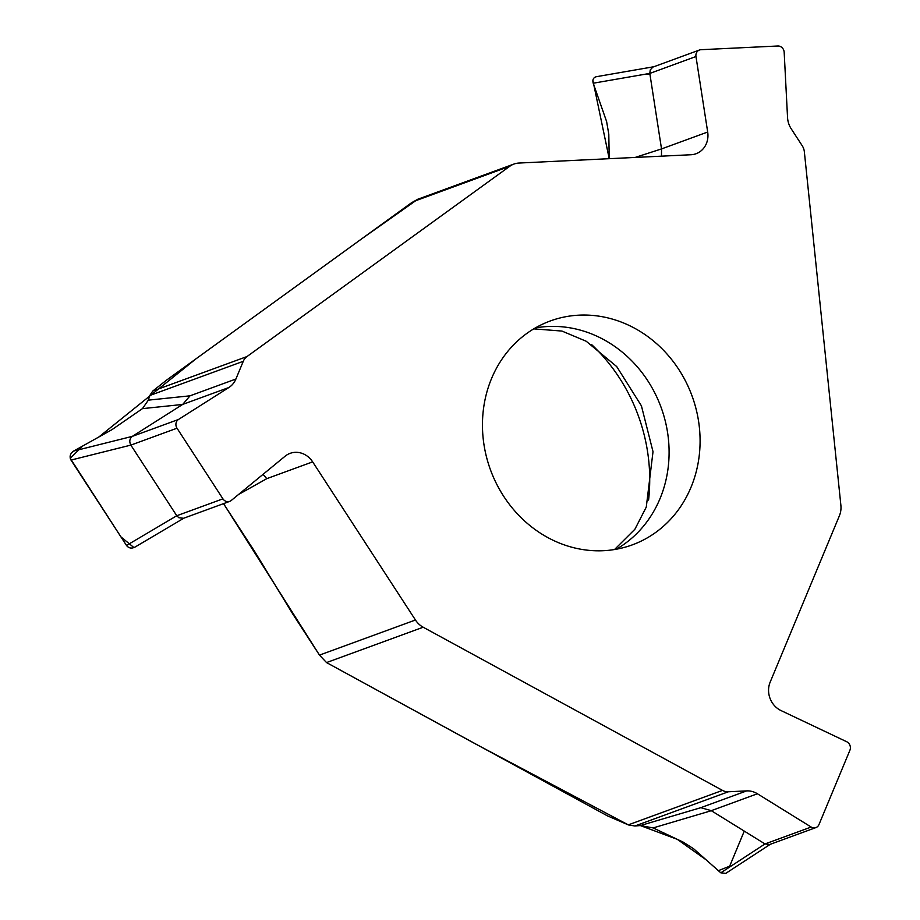 <?xml version="1.0" encoding="UTF-8"?>
<svg xmlns="http://www.w3.org/2000/svg" width="920" height="920" viewBox="0 0 920 920"><rect width="100%" height="100%" fill="white"/><g stroke="black" fill="none" stroke-linecap="round" stroke-linejoin="round"><path stroke-width="1.38" d="M635.133 157.446L661.526 148.913L707.687 132.02A20.918 18.837 69.9 0 1 696.06 153.732A20.918 18.837 69.9 0 1 691 154.744L518.96 163.047A20.918 18.837 69.9 0 0 513.912 164.07A20.918 18.837 69.9 0 0 509.76 166.278L246.974 356.569A12.546 11.304 69.9 0 0 243.271 361.307L149.787 395.519L148.339 400.142L142.462 408.629L111.952 429.663L73.703 451.041L132.319 436.367C129.57 438.644 129.076 441.554 130.847 445.096L176.755 515.729L178.848 517.741L183.552 518.282L229.689 501.388A6.279 5.646 69.9 0 0 231.184 500.537L285.119 456.205A20.918 18.837 69.9 0 1 290.111 453.353A20.918 18.837 69.9 0 1 312.662 461.874L415.449 619.999A20.918 18.837 69.9 0 0 423.177 627.221L722.487 790.395A12.546 11.304 69.9 0 0 728.352 791.775L634.869 825.999L640.412 825.55L653.131 827.919L683.318 842.191L693.668 848.815L720.797 872.815L764.991 843.939L769.775 844.48L815.902 827.597A6.279 5.646 69.9 0 0 818.984 824.561L849.919 750.237A6.279 5.646 69.9 0 0 846.664 741.716L781.011 710.562A20.918 18.837 69.9 0 1 770.155 682.157L839.408 515.74A20.918 18.837 69.9 0 0 840.88 505.275L804.356 151.823A12.546 11.304 69.9 0 0 802.194 145.694L791.246 128.857A20.918 18.837 69.9 0 1 787.543 117.484L784.173 52.267A6.279 5.646 69.9 0 0 777.814 46L700.982 49.703A6.279 5.646 69.9 0 0 699.464 50.014A6.279 5.646 69.9 0 0 695.969 56.522L649.807 73.427L661.526 148.913L661.48 156.17M417.76 199.261L411.217 202.975L166.416 380.236L152.755 391.058L246.974 356.569M707.687 132.02L695.969 56.522M592.882 80.408L609.224 158.7L608.798 134.228L606.613 121.566L593.216 83.225C592.296 79.729 593.354 77.556 596.39 76.693M699.464 50.014L652.82 67.114L650.244 69.92L649.807 73.404L593.216 83.225M483.138 438.15A119.232 107.341 -110.1 0 1 550.298 320.965A119.232 107.341 -110.1 0 1 692.081 396.037A119.232 107.341 -110.1 0 1 632.247 544.893A119.232 107.341 -110.1 0 1 483.138 438.15M591.698 344.655A170.096 153.134 -110.1 0 1 648.577 500.066M223.64 503.792L254.886 551.851L293.077 614.491L319.481 655.12L326.554 662.584L607.223 815.741A2.093 0.655 22.6 0 0 607.74 815.982L628.268 824.872L722.487 790.395M148.339 400.142L190.037 395.818L182.689 404.421L132.319 436.367L178.492 419.474L228.861 387.527A20.918 18.837 69.9 0 0 235.899 379.028L243.271 361.307M134.998 547.089C131.548 548.78 128.72 548.24 126.511 545.468L176.767 515.74L222.927 498.835L177.019 428.214L130.847 445.107L71.001 460.069C69.253 456.515 70.15 453.514 73.703 451.041M126.511 545.468L71.001 460.069M263.039 474.363L266.788 478.664L238.487 494.534M178.492 419.474A6.279 5.646 69.9 0 0 177.019 428.214M222.927 498.835A6.279 5.646 69.9 0 0 229.689 501.388M149.787 395.519L152.755 391.058M640.412 825.55L700.81 807.679L711.252 810.669L764.991 843.939L811.164 827.045L757.413 793.764A20.918 18.837 69.9 0 0 746.683 790.889L728.352 791.775M725.765 873.367L720.797 872.815M811.164 827.045A6.279 5.646 69.9 0 0 815.902 827.597M634.869 825.999L628.268 824.872M744.269 831.105L729.675 866.18L718.37 870.665L706.054 859.763L677.246 839.316L640.32 825.562M628.452 824.952L476.468 744.452L326.519 662.572L423.177 627.221M319.642 655.362L223.56 503.631M133.963 547.596L120.911 536.854L70.242 458.309L82.524 446.108L98.865 436.977L195.948 358.857L361.709 238.82L417.784 199.249M644.46 74.336L649.911 74.071M509.76 166.278L413.137 201.641M616.262 549.24A119.232 107.341 69.9 0 0 661.089 407.376A119.232 107.341 69.9 0 0 535.29 327.957M312.662 461.874L266.788 478.664M319.481 655.12L415.449 619.999M190.037 395.818L235.899 379.028M228.861 387.527L182.689 404.421M182.631 404.455L142.462 408.629M700.81 807.679L746.683 790.889M757.413 793.764L711.252 810.669M711.309 810.704L653.131 827.919M513.912 164.07L417.599 199.318M596.482 76.682L653.74 66.746M614.525 549.539L634.892 529.264L646.277 507.069L653.016 451.697L641.424 405.858L616.733 366.597L586.212 341.251L561.947 331.062L533.761 328.865M135.079 547.043L183.977 518.121M726.018 873.206L770.316 844.284"/></g></svg>
